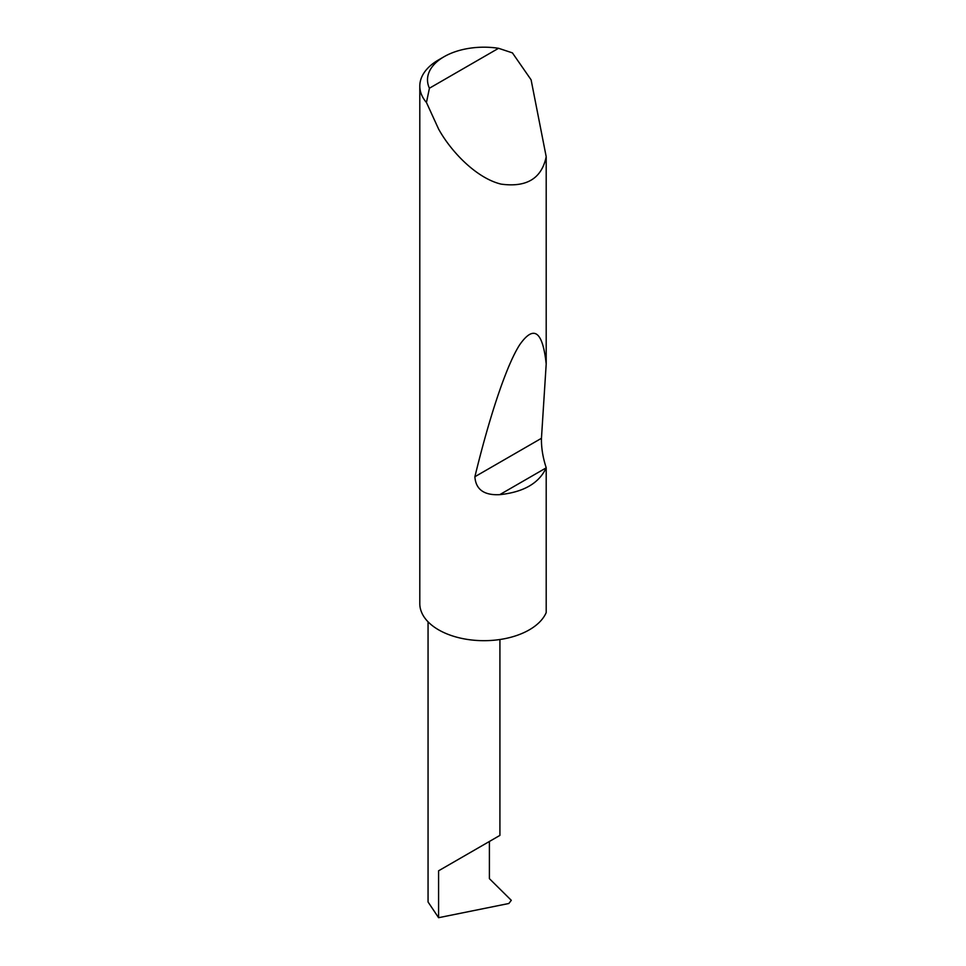 <?xml version="1.0" encoding="UTF-8"?>
<svg xmlns="http://www.w3.org/2000/svg" width="966" height="966" viewBox="0 0 966 966"><rect width="100%" height="100%" fill="white"/><g stroke="black" fill="none" stroke-linecap="round" stroke-linejoin="round"><path stroke-width="1.45" d="M428.059 621.826L428.059 901.978L438.588 917.7L508.877 903.488L511.292 900.312L489.4 878.649L489.4 841.471L499.917 835.397L499.917 639.516M489.4 841.471C497.852 836.592 507.85 830.808 489.4 841.471L438.588 870.801L489.4 841.471M429.423 88.22L498.565 48.3L512.415 52.876L531.095 79.804L546.201 156.709C541.685 178.469 526.651 187.609 501.1 184.12C476.443 178.191 451.05 151.662 438.588 129.033L426.453 102.505A64.154 37.046 180 0 1 419.799 86.071A64.154 37.046 180 0 1 438.588 59.88L444.034 56.74A56.463 32.602 0 0 0 429.423 88.22L426.453 102.505M546.201 467.713L546.14 467.882C539.088 483.205 523.62 492.141 499.736 494.664C484.063 495.449 475.767 489.472 474.886 476.733C488.989 418.64 506.087 365.824 519.768 344.657C533.836 324.648 542.65 331.072 546.201 363.953L541.455 438.298C541.262 447.729 542.856 457.534 546.201 467.713L546.201 612.601A64.154 37.046 180 0 1 501.1 639.335A64.154 37.046 180 0 1 438.588 629.832A64.154 37.046 180 0 1 419.799 603.641L419.799 86.071M546.201 156.709L546.201 363.953M498.565 48.3A56.463 32.602 0 0 0 444.034 56.74M438.588 917.7L438.588 870.801M546.14 467.882L499.736 494.664M541.455 438.298L474.886 476.733"/></g></svg>
